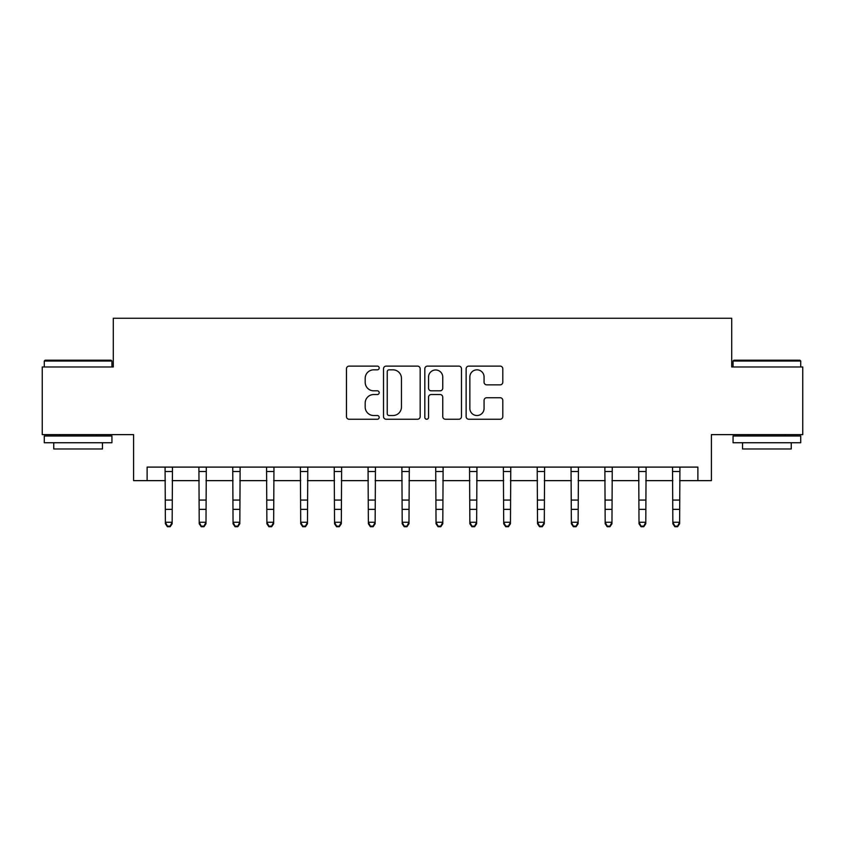 <?xml version="1.0" encoding="UTF-8"?>
<svg xmlns="http://www.w3.org/2000/svg" width="845" height="845" viewBox="0 0 845 845"><rect width="100%" height="100%" fill="white"/><g stroke="black" fill="none" stroke-linecap="round" stroke-linejoin="round"><path stroke-width="1.27" d="M379.194 367.976A1.859 1.859 0 0 0 377.335 366.117L349.112 366.117A2.662 2.662 0 0 0 346.461 368.779L346.461 416.596A2.662 2.662 0 0 0 349.112 419.247L377.335 419.247A1.859 1.859 0 0 0 379.194 417.388A1.859 1.859 0 0 0 377.335 415.529L373.691 415.529A8.503 8.503 0 0 1 365.188 407.026L365.188 403.044A8.503 8.503 0 0 1 373.691 394.541L377.335 394.541A1.859 1.859 0 0 0 379.194 392.682A1.859 1.859 0 0 0 377.335 390.823L373.691 390.823A8.503 8.503 0 0 1 365.188 382.32L365.188 378.338A8.503 8.503 0 0 1 373.691 369.835L377.335 369.835A1.859 1.859 0 0 0 379.194 367.976M500.134 384.845A2.662 2.662 0 0 0 502.796 382.193L502.796 368.779A2.662 2.662 0 0 0 500.134 366.117L468.785 366.117A2.662 2.662 0 0 0 466.134 368.779L466.134 416.596A2.662 2.662 0 0 0 468.785 419.247L500.134 419.247A2.662 2.662 0 0 0 502.796 416.596L502.796 400.393A2.662 2.662 0 0 0 500.134 397.731L486.72 397.731A2.662 2.662 0 0 0 484.069 400.393L484.069 408.42A7.109 7.109 0 0 1 476.96 415.529A7.109 7.109 0 0 1 469.852 408.42L469.852 376.944A7.109 7.109 0 0 1 476.96 369.835A7.109 7.109 0 0 1 484.069 376.944L484.069 382.193A2.662 2.662 0 0 0 486.72 384.845L500.134 384.845M147.125 480.647L147.125 467.105L697.875 467.105L697.875 480.647L711.405 480.647L711.405 434.636L802.75 434.636L802.75 366.973L731.707 366.973L731.707 318.259L113.293 318.259L113.293 366.973L42.25 366.973L42.25 434.636L133.594 434.636L133.594 480.647L165.388 480.647M420.176 368.779A2.662 2.662 0 0 0 417.514 366.117L386.176 366.117A2.662 2.662 0 0 0 383.514 368.779L383.514 416.596A2.662 2.662 0 0 0 386.176 419.247L417.514 419.247A2.662 2.662 0 0 0 420.176 416.596L420.176 368.779M427.486 366.117L458.824 366.117A2.662 2.662 0 0 1 461.486 368.779L461.486 416.596A2.662 2.662 0 0 1 458.824 419.247L445.41 419.247A2.662 2.662 0 0 1 442.759 416.596L442.759 397.203A2.662 2.662 0 0 0 440.097 394.541L431.203 394.541A2.662 2.662 0 0 0 428.542 397.203L428.542 417.388A1.859 1.859 0 0 1 426.683 419.247A1.859 1.859 0 0 1 424.824 417.388L424.824 368.779A2.662 2.662 0 0 1 427.486 366.117M172.158 480.647L199.219 480.647M205.99 480.647L233.051 480.647M239.822 480.647L266.883 480.647M273.643 480.647L300.714 480.647M307.474 480.647L334.546 480.647M341.306 480.647L368.367 480.647M375.138 480.647L402.199 480.647M408.969 480.647L436.031 480.647M442.801 480.647L469.862 480.647M476.633 480.647L503.694 480.647M510.454 480.647L537.526 480.647M544.286 480.647L571.357 480.647M578.117 480.647L605.178 480.647M611.949 480.647L639.01 480.647M645.781 480.647L672.842 480.647M679.612 480.647L697.875 480.647M389.091 369.835A1.859 1.859 0 0 0 387.232 371.694L387.232 413.67A1.859 1.859 0 0 0 389.091 415.529L392.946 415.529A8.503 8.503 0 0 0 401.449 407.026L401.449 378.338A8.503 8.503 0 0 0 392.946 369.835L389.091 369.835M442.759 377.081A7.109 7.109 0 0 0 435.65 369.973A7.109 7.109 0 0 0 428.542 377.081L428.542 388.172A2.662 2.662 0 0 0 431.203 390.823L440.097 390.823A2.662 2.662 0 0 0 442.759 388.172L442.759 377.081M172.475 467.105L172.158 523.763L170.13 526.741L170.13 526.139L167.426 526.139L167.426 526.741L170.13 526.741M165.071 467.105L165.388 522.263L172.158 522.263L170.13 526.139M167.426 526.741L165.388 523.763L165.388 522.263L167.426 526.139M206.307 467.105L205.99 523.763L203.962 526.741L203.962 526.139L201.247 526.139L201.247 526.741L203.962 526.741M198.902 467.105L199.219 522.263L205.99 522.263L203.962 526.139M201.247 526.741L199.219 523.763L199.219 522.263L201.247 526.139M240.138 467.105L239.822 523.763L237.783 526.741L237.783 526.139L235.079 526.139L235.079 526.741L237.783 526.741M232.734 467.105L233.051 522.263L239.822 522.263L237.783 526.139M235.079 526.741L233.051 523.763L233.051 522.263L235.079 526.139M273.97 467.105L273.643 523.763L271.615 526.741L271.615 526.139L268.911 526.139L268.911 526.741L271.615 526.741M266.555 467.105L266.883 522.263L273.643 522.263L271.615 526.139M268.911 526.741L266.883 523.763L266.883 522.263L268.911 526.139M307.802 467.105L307.474 523.763L305.446 526.741L305.446 526.139L302.742 526.139L302.742 526.741L305.446 526.741M300.387 467.105L300.714 522.263L307.474 522.263L305.446 526.139M302.742 526.741L300.714 523.763L300.714 522.263L302.742 526.139M45.091 360.202L111.128 360.202L111.941 361.016L44.278 361.016L45.091 360.202M78.11 442.748L44.278 442.748L44.278 435.988L111.941 435.988L111.941 442.748L78.11 442.748M102.467 442.748L102.467 448.98L53.753 448.98L53.753 442.748M733.872 360.202L799.909 360.202L800.722 361.016L733.059 361.016L733.872 360.202M766.89 442.748L733.059 442.748L733.059 435.988L800.722 435.988L800.722 442.748L766.89 442.748M791.247 442.748L791.247 448.98L742.533 448.98L742.533 442.748M341.633 467.105L341.306 523.763L339.278 526.741L339.278 526.139L336.574 526.139L336.574 526.741L339.278 526.741M334.219 467.105L334.546 522.263L341.306 522.263L339.278 526.139M336.574 526.741L334.546 523.763L334.546 522.263L336.574 526.139M375.455 467.105L375.138 523.763L373.11 526.741L373.11 526.139L370.406 526.139L370.406 526.741L373.11 526.741M368.05 467.105L368.367 522.263L375.138 522.263L373.11 526.139M370.406 526.741L368.367 523.763L368.367 522.263L370.406 526.139M409.286 467.105L408.969 523.763L406.941 526.741L406.941 526.139L404.227 526.139L404.227 526.741L406.941 526.741M401.882 467.105L402.199 522.263L408.969 522.263L406.941 526.139M404.227 526.741L402.199 523.763L402.199 522.263L404.227 526.139M443.118 467.105L442.801 523.763L440.773 526.741L440.773 526.139L438.059 526.139L438.059 526.741L440.773 526.741M435.714 467.105L436.031 522.263L442.801 522.263L440.773 526.139M438.059 526.741L436.031 523.763L436.031 522.263L438.059 526.139M476.95 467.105L476.633 523.763L474.594 526.741L474.594 526.139L471.89 526.139L471.89 526.741L474.594 526.741M469.545 467.105L469.862 522.263L476.633 522.263L474.594 526.139M471.89 526.741L469.862 523.763L469.862 522.263L471.89 526.139M510.781 467.105L510.454 523.763L508.426 526.741L508.426 526.139L505.722 526.139L505.722 526.741L508.426 526.741M503.366 467.105L503.694 522.263L510.454 522.263L508.426 526.139M505.722 526.741L503.694 523.763L503.694 522.263L505.722 526.139M544.613 467.105L544.286 523.763L542.258 526.741L542.258 526.139L539.554 526.139L539.554 526.741L542.258 526.741M537.198 467.105L537.526 522.263L544.286 522.263L542.258 526.139M539.554 526.741L537.526 523.763L537.526 522.263L539.554 526.139M578.445 467.105L578.117 523.763L576.089 526.741L576.089 526.139L573.385 526.139L573.385 526.741L576.089 526.741M571.03 467.105L571.357 522.263L578.117 522.263L576.089 526.139M573.385 526.741L571.357 523.763L571.357 522.263L573.385 526.139M612.266 467.105L611.949 523.763L609.921 526.741L609.921 526.139L607.217 526.139L607.217 526.741L609.921 526.741M604.862 467.105L605.178 522.263L611.949 522.263L609.921 526.139M607.217 526.741L605.178 523.763L605.178 522.263L607.217 526.139M646.098 467.105L645.781 523.763L643.753 526.741L643.753 526.139L641.038 526.139L641.038 526.741L643.753 526.741M638.693 467.105L639.01 522.263L645.781 522.263L643.753 526.139M641.038 526.741L639.01 523.763L639.01 522.263L641.038 526.139M679.929 467.105L679.612 523.763L677.574 526.741L677.574 526.139L674.87 526.139L674.87 526.741L677.574 526.741M672.525 467.105L672.842 522.263L679.612 522.263L677.574 526.139M674.87 526.741L672.842 523.763L672.842 522.263L674.87 526.139M172.158 500.071L165.388 500.071M172.158 509.355L165.388 509.355M172.158 471.51L165.388 471.51M205.99 500.071L199.219 500.071M205.99 509.355L199.219 509.355M205.99 471.51L199.219 471.51M239.822 500.071L233.051 500.071M239.822 509.355L233.051 509.355M239.822 471.51L233.051 471.51M273.643 500.071L266.883 500.071M273.643 509.355L266.883 509.355M273.643 471.51L266.883 471.51M307.474 500.071L300.714 500.071M307.474 509.355L300.714 509.355M307.474 471.51L300.714 471.51M341.306 500.071L334.546 500.071M341.306 509.355L334.546 509.355M341.306 471.51L334.546 471.51M375.138 500.071L368.367 500.071M375.138 509.355L368.367 509.355M375.138 471.51L368.367 471.51M408.969 500.071L402.199 500.071M408.969 509.355L402.199 509.355M408.969 471.51L402.199 471.51M442.801 500.071L436.031 500.071M442.801 509.355L436.031 509.355M442.801 471.51L436.031 471.51M476.633 500.071L469.862 500.071M476.633 509.355L469.862 509.355M476.633 471.51L469.862 471.51M510.454 500.071L503.694 500.071M510.454 509.355L503.694 509.355M510.454 471.51L503.694 471.51M544.286 500.071L537.526 500.071M544.286 509.355L537.526 509.355M544.286 471.51L537.526 471.51M578.117 500.071L571.357 500.071M578.117 509.355L571.357 509.355M578.117 471.51L571.357 471.51M611.949 500.071L605.178 500.071M611.949 509.355L605.178 509.355M611.949 471.51L605.178 471.51M645.781 500.071L639.01 500.071M645.781 509.355L639.01 509.355M645.781 471.51L639.01 471.51M679.612 500.071L672.842 500.071M679.612 509.355L672.842 509.355M679.612 471.51L672.842 471.51M44.278 366.973L44.278 361.016M59.71 435.988L59.71 434.636M96.51 435.988L96.51 434.636M111.941 366.973L111.941 361.016M733.059 366.973L733.059 361.016M748.49 435.988L748.49 434.636M785.29 435.988L785.29 434.636M800.722 366.973L800.722 361.016"/></g></svg>
